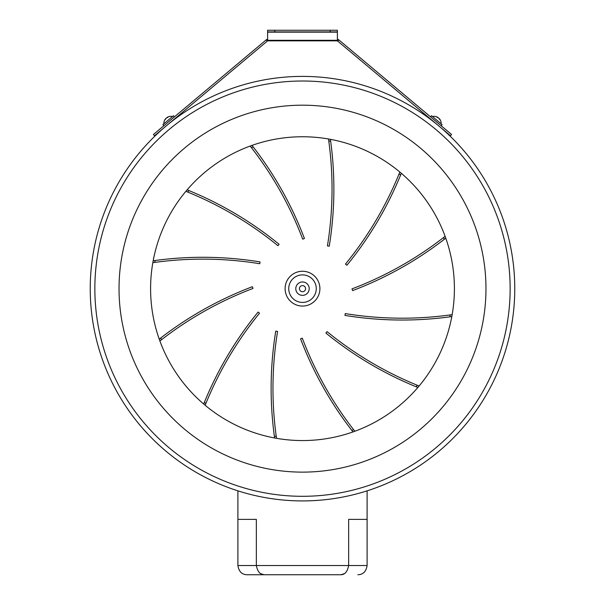 <?xml version="1.0" encoding="UTF-8"?>
<svg xmlns="http://www.w3.org/2000/svg" width="605" height="605" viewBox="0 0 605 605"><rect width="100%" height="100%" fill="white"/><g stroke="black" fill="none" stroke-linecap="round" stroke-linejoin="round"><path stroke-width="0.91" d="M330.663 141.268A355.982 355.982 0 0 1 329.249 246.197L327.426 245.902A354.137 354.137 0 0 0 328.757 140.912L328.485 138.991A354.137 354.137 0 0 1 328.757 140.912A150.063 150.063 0 0 1 330.663 141.268L330.398 139.339A355.982 355.982 0 0 1 330.663 141.268M252.353 286.725L253.003 288.449A354.137 354.137 0 0 0 161.422 339.798L159.894 340.986A354.137 354.137 0 0 1 161.422 339.798A150.063 150.063 0 0 1 160.771 337.968A355.982 355.982 0 0 1 252.353 286.725M159.236 339.163A355.982 355.982 0 0 1 160.771 337.968L159.236 339.163M260.037 261.904L259.742 263.727A354.137 354.137 0 0 0 154.759 262.404L152.831 262.676A354.137 354.137 0 0 1 154.759 262.404A150.063 150.063 0 0 1 155.107 260.498A355.982 355.982 0 0 1 260.037 261.904M153.178 260.763A355.982 355.982 0 0 1 155.107 260.498L153.178 260.763M279.102 244.261L277.929 245.69A354.137 354.137 0 0 0 187.679 192.05L185.879 191.324A354.137 354.137 0 0 1 187.679 192.05A150.063 150.063 0 0 1 188.934 190.575A355.982 355.982 0 0 1 279.102 244.261M187.134 189.841A355.982 355.982 0 0 1 188.934 190.575L187.134 189.841M304.436 238.506L302.712 239.164A354.137 354.137 0 0 0 251.362 147.582L250.167 146.055A354.137 354.137 0 0 1 251.362 147.582A150.063 150.063 0 0 1 253.192 146.932L251.998 145.397A355.982 355.982 0 0 1 304.436 238.506M346.899 265.262L345.47 264.09A354.137 354.137 0 0 0 399.111 173.839L399.837 172.039A354.137 354.137 0 0 1 399.111 173.839A150.063 150.063 0 0 1 400.586 175.095L401.319 173.295A355.982 355.982 0 0 1 346.899 265.262M352.647 290.597L351.997 288.872A354.137 354.137 0 0 0 443.578 237.523L445.106 236.328A354.137 354.137 0 0 1 443.578 237.523A150.063 150.063 0 0 1 444.229 239.353A355.982 355.982 0 0 1 352.647 290.597M445.764 238.158A355.982 355.982 0 0 1 444.229 239.353L445.764 238.158M344.963 315.409L345.258 313.587A354.137 354.137 0 0 0 450.241 314.91L452.169 314.645A354.137 354.137 0 0 1 450.241 314.91A150.063 150.063 0 0 1 449.893 316.823A355.982 355.982 0 0 1 344.963 315.409M451.822 316.559A355.982 355.982 0 0 1 449.893 316.823L451.822 316.559M325.898 333.06L327.071 331.631A354.137 354.137 0 0 0 417.321 385.272L419.121 385.998A354.137 354.137 0 0 1 417.321 385.272A150.063 150.063 0 0 1 416.066 386.746A355.982 355.982 0 0 1 325.898 333.06M417.866 387.48A355.982 355.982 0 0 1 416.066 386.746L417.866 387.48M300.564 338.808L302.288 338.157A354.137 354.137 0 0 0 353.638 429.739L354.832 431.267A354.137 354.137 0 0 1 353.638 429.739A150.063 150.063 0 0 1 351.808 430.389A355.982 355.982 0 0 1 300.564 338.808M353.002 431.925A355.982 355.982 0 0 1 351.808 430.389L353.002 431.925M275.751 331.124L277.574 331.419A354.137 354.137 0 0 0 276.243 436.402A354.137 354.137 0 0 0 276.515 438.322L276.243 436.402A150.063 150.063 0 0 1 274.337 436.054A355.982 355.982 0 0 0 274.602 437.982L274.337 436.054A355.982 355.982 0 0 1 275.751 331.124M205.163 405.282A354.137 354.137 0 0 1 205.889 403.482L205.163 405.282M205.889 403.482A354.137 354.137 0 0 1 259.53 313.224L258.101 312.059A355.982 355.982 0 0 0 204.414 402.227L203.681 404.027A355.982 355.982 0 0 1 204.414 402.227A150.063 150.063 0 0 0 205.889 403.482M90.236 288.661A212.264 212.264 0 0 0 302.5 500.917A212.264 212.264 0 0 0 514.764 288.661A212.264 212.264 0 0 0 302.5 76.396A212.264 212.264 0 0 0 90.236 288.661M341.001 574.75L247.127 574.75L341.001 574.75C344.926 574.637 347.474 571.559 348.646 565.524L367.099 565.524C366.154 571.559 363.076 574.637 357.873 574.75C363.076 574.637 366.154 571.559 367.099 565.524L367.099 519.377L348.646 519.377L348.646 565.524L256.354 565.524L256.354 519.377L237.901 519.377L237.901 565.524C238.846 571.559 241.924 574.637 247.127 574.75C241.924 574.637 238.846 571.559 237.901 565.524L256.354 565.524C257.526 571.559 260.074 574.637 263.999 574.75L260.747 573.676M341.016 574.75L344.253 573.676M367.099 490.852L367.099 519.377M237.901 490.852L237.901 519.377M94.856 288.661A207.644 207.644 0 0 0 302.5 496.304A207.644 207.644 0 0 0 510.144 288.661A207.644 207.644 0 0 0 302.5 81.01A207.644 207.644 0 0 0 94.856 288.661M485.966 288.661A183.466 183.466 0 0 0 302.5 105.187A183.466 183.466 0 0 0 119.034 288.661A183.466 183.466 0 0 0 302.5 472.127A183.466 183.466 0 0 0 485.966 288.661M454.408 288.661A151.908 151.908 0 0 0 302.5 136.753A151.908 151.908 0 0 0 150.592 288.661A151.908 151.908 0 0 0 302.5 440.561A151.908 151.908 0 0 0 454.408 288.661M451.564 134.484L450.498 135.762L337.764 41.163A1.361 1.361 0 0 0 336.887 40.845A1.361 1.361 0 0 1 337.764 41.163L338.83 39.892L451.564 134.484M338.83 39.892A3.017 3.017 0 0 0 337.386 39.227A3.017 3.017 0 0 1 338.83 39.892M330.186 31.914L337.386 31.914L337.386 30.25L330.186 30.25L330.186 31.914L267.614 31.914L267.614 30.25L274.814 30.25L274.814 31.914M330.186 30.25L274.814 30.25M337.386 31.914L337.386 40.845L267.614 40.845L267.614 31.914M153.436 134.484L154.502 135.762L267.236 41.163L266.17 39.892A3.017 3.017 0 0 1 267.614 39.227A3.017 3.017 0 0 0 266.17 39.892L153.436 134.484M267.236 41.163A1.361 1.361 0 0 1 268.113 40.845A1.361 1.361 0 0 0 267.236 41.163M166.095 118.315A7.003 5.309 -117.7 0 0 165.46 119.336A6.791 3.577 7.6 0 0 164.976 119.737A7.003 5.309 37.7 0 1 165.566 118.761L165.611 118.731A7.003 4.454 39.6 0 0 165.573 118.769L165.702 118.875A7.003 5.309 -117.7 0 1 166.095 118.315L166.594 117.907A7.003 4.454 39.6 0 1 167.57 117.559A6.791 4.258 -82.6 0 1 167.857 117.302A6.791 4.258 -82.6 0 1 168.145 117.075A7.003 4.454 -119.6 0 0 167.23 117.37L167.358 117.612M163.842 125.749L162.896 124.622L173.499 115.721L174.452 116.856M167.305 117.506A7.003 5.309 37.7 0 0 166.738 117.778L166.768 117.816M166.246 118.194L166.738 117.778M437.649 117.491A7.003 5.309 -37.7 0 1 438.262 117.778A7.003 5.309 -37.7 0 0 437.695 117.506L437.77 117.37A7.003 4.454 119.6 0 0 437.725 117.347L437.589 117.597M437.733 117.332L437.77 117.37A7.003 4.454 119.6 0 0 436.855 117.075A6.791 4.258 82.6 0 1 437.143 117.302A6.791 4.258 82.6 0 1 437.43 117.559A7.003 4.454 -39.6 0 1 438.406 117.907L438.905 118.315A7.003 5.309 117.7 0 1 439.525 119.306A6.791 4.258 -2.6 0 1 439.563 119.336A6.791 4.258 -2.6 0 1 439.691 119.442M439.389 118.731A7.003 4.454 -39.6 0 1 439.827 119.556A7.003 4.454 -39.6 0 0 439.389 118.731L439.434 118.761A7.003 5.309 -37.7 0 1 440.024 119.737A6.791 3.577 -7.6 0 0 439.54 119.336A7.003 5.309 117.7 0 0 438.905 118.315M438.262 117.778L438.754 118.194M431.501 115.721L430.548 116.856L431.501 115.721L442.104 124.622L441.158 125.749M288.736 288.661A13.764 13.764 0 0 1 302.5 274.889A13.764 13.764 0 0 1 316.264 288.661A13.764 13.764 0 0 1 302.5 302.424A13.764 13.764 0 0 1 288.736 288.661M285.099 288.661A17.401 17.401 0 0 1 302.5 271.259A17.401 17.401 0 0 1 319.901 288.661A17.401 17.401 0 0 1 302.5 306.062A17.401 17.401 0 0 1 285.099 288.661M309.208 288.661A6.708 6.708 0 0 1 302.5 295.369A6.708 6.708 0 0 1 295.792 288.661A6.708 6.708 0 0 1 302.5 281.953A6.708 6.708 0 0 1 309.208 288.661M305.57 288.661A3.07 3.07 0 0 1 302.5 291.731A3.07 3.07 0 0 1 299.43 288.661A3.07 3.07 0 0 1 302.5 285.59A3.07 3.07 0 0 1 305.57 288.661M337.386 32.156L267.614 32.156M337.386 40.301L267.614 40.301M172.523 116.538A7.01 7.01 0 0 0 167.146 117.408A7.01 7.01 0 0 1 172.523 116.538M165.657 118.656A7.01 7.01 0 0 0 163.864 123.806M437.854 117.408A7.01 7.01 0 0 0 432.477 116.538M441.136 123.806A7.01 7.01 0 0 0 439.343 118.656"/></g></svg>

